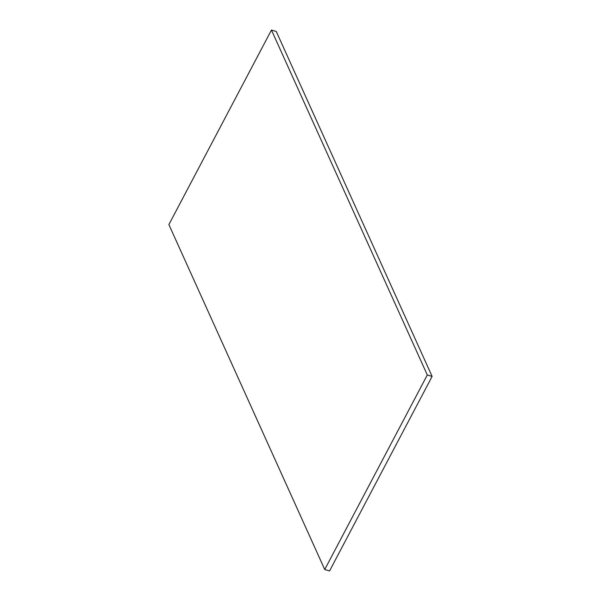 <?xml version="1.0" encoding="UTF-8"?>
<svg xmlns="http://www.w3.org/2000/svg" width="601" height="601" viewBox="0 0 601 601"><rect width="100%" height="100%" fill="white"/><g stroke="black" fill="none" stroke-linecap="round" stroke-linejoin="round"><path stroke-width="0.9" d="M432.119 376.414L276.265 31.485L271.449 30.05L168.881 224.586L324.735 569.515L427.303 374.979L432.119 376.414L329.551 570.95L324.735 569.515M271.449 30.05L427.303 374.979"/></g></svg>
